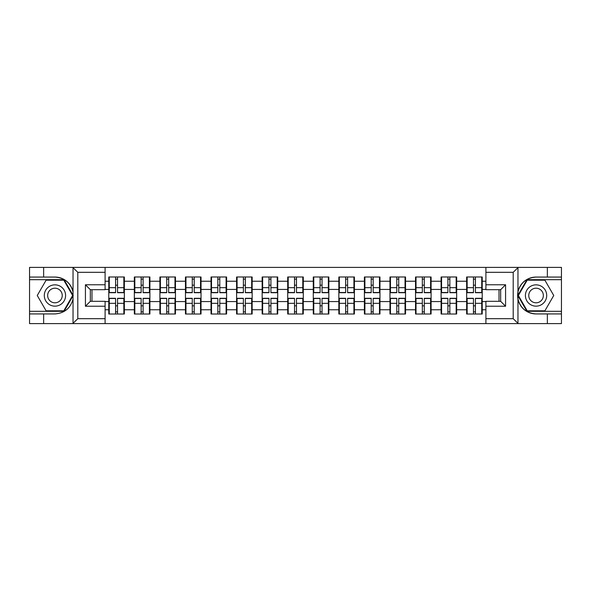 <?xml version="1.0" encoding="UTF-8"?>
<svg xmlns="http://www.w3.org/2000/svg" width="591" height="591" viewBox="0 0 591 591"><rect width="100%" height="100%" fill="white"/><g stroke="black" fill="none" stroke-linecap="round" stroke-linejoin="round"><path stroke-width="0.89" d="M512.619 323.602L561.45 323.602L561.45 279.691L526.921 279.691L517.79 295.5L526.921 311.309L561.45 311.309M105.095 323.602L485.905 323.602L485.905 301.314L500.658 301.314L500.658 289.686L485.905 289.686L485.905 267.398L105.095 267.398L105.095 289.686L90.342 289.686L90.342 301.314L105.095 301.314L105.095 323.602L72.745 323.602L77.805 318.689L105.095 318.689M72.745 323.602L29.55 323.602L29.55 313.932L43.645 313.932L43.645 323.602L78.381 323.602M482.219 305.909L481.731 305.909M467.149 305.909L466.654 305.909M466.654 285.091L467.149 285.091M481.731 285.091L482.219 285.091M482.219 282.963L481.731 282.963M467.149 282.963L466.654 282.963M466.654 308.037L467.149 308.037M481.731 308.037L482.219 308.037M456.658 305.909L456.171 305.909M441.58 305.909L441.093 305.909M441.093 285.091L441.58 285.091M456.171 285.091L456.658 285.091M456.658 282.963L456.171 282.963M441.58 282.963L441.093 282.963M441.093 308.037L441.58 308.037M456.171 308.037L456.658 308.037M431.098 305.909L430.603 305.909M416.02 305.909L415.532 305.909M415.532 285.091L416.02 285.091M430.603 285.091L431.098 285.091M431.098 282.963L430.603 282.963M416.02 282.963L415.532 282.963M415.532 308.037L416.02 308.037M430.603 308.037L431.098 308.037M405.537 305.909L405.042 305.909M390.459 305.909L389.964 305.909M389.964 285.091L390.459 285.091M405.042 285.091L405.537 285.091M405.537 282.963L405.042 282.963M390.459 282.963L389.964 282.963M389.964 308.037L390.459 308.037M405.042 308.037L405.537 308.037M379.969 305.909L379.481 305.909M364.898 305.909L364.403 305.909M364.403 285.091L364.898 285.091M379.481 285.091L379.969 285.091M379.969 282.963L379.481 282.963M364.898 282.963L364.403 282.963M364.403 308.037L364.898 308.037M379.481 308.037L379.969 308.037M354.408 305.909L353.92 305.909M339.33 305.909L338.842 305.909M338.842 285.091L339.33 285.091M353.92 285.091L354.408 285.091M354.408 282.963L353.92 282.963M339.33 282.963L338.842 282.963M338.842 308.037L339.33 308.037M353.92 308.037L354.408 308.037M328.847 305.909L328.352 305.909M313.769 305.909L313.282 305.909M313.282 285.091L313.769 285.091M328.352 285.091L328.847 285.091M328.847 282.963L328.352 282.963M313.769 282.963L313.282 282.963M313.282 308.037L313.769 308.037M328.352 308.037L328.847 308.037M303.286 305.909L302.791 305.909M288.209 305.909L287.714 305.909M287.714 285.091L288.209 285.091M302.791 285.091L303.286 285.091M303.286 282.963L302.791 282.963M288.209 282.963L287.714 282.963M287.714 308.037L288.209 308.037M302.791 308.037L303.286 308.037M277.718 305.909L277.231 305.909M262.648 305.909L262.153 305.909M262.153 285.091L262.648 285.091M277.231 285.091L277.718 285.091M277.718 282.963L277.231 282.963M262.648 282.963L262.153 282.963M262.153 308.037L262.648 308.037M277.231 308.037L277.718 308.037M252.158 305.909L251.67 305.909M237.08 305.909L236.592 305.909M236.592 285.091L237.08 285.091M251.67 285.091L252.158 285.091M252.158 282.963L251.67 282.963M237.08 282.963L236.592 282.963M236.592 308.037L237.08 308.037M251.67 308.037L252.158 308.037M226.597 305.909L226.102 305.909M211.519 305.909L211.031 305.909M211.031 285.091L211.519 285.091M226.102 285.091L226.597 285.091M226.597 282.963L226.102 282.963M211.519 282.963L211.031 282.963M211.031 308.037L211.519 308.037M226.102 308.037L226.597 308.037M201.036 305.909L200.541 305.909M185.958 305.909L185.463 305.909M185.463 285.091L185.958 285.091M200.541 285.091L201.036 285.091M201.036 282.963L200.541 282.963M185.958 282.963L185.463 282.963M185.463 308.037L185.958 308.037M200.541 308.037L201.036 308.037M175.468 305.909L174.98 305.909M160.397 305.909L159.902 305.909M159.902 285.091L160.397 285.091M174.98 285.091L175.468 285.091M175.468 282.963L174.98 282.963M160.397 282.963L159.902 282.963M159.902 308.037L160.397 308.037M174.98 308.037L175.468 308.037M149.907 305.909L149.42 305.909M134.829 305.909L134.342 305.909M134.342 285.091L134.829 285.091M149.42 285.091L149.907 285.091M149.907 282.963L149.42 282.963M134.829 282.963L134.342 282.963M134.342 308.037L134.829 308.037M149.42 308.037L149.907 308.037M485.905 281.242L482.219 281.242L482.219 276.987L466.654 276.987L466.654 289.435L456.658 289.435L456.658 301.565L466.654 301.565L466.654 289.435M485.905 309.758L482.219 309.758L482.219 314.013L466.654 314.013L466.654 309.758L456.658 309.758L456.658 314.013L441.093 314.013L441.093 309.758L431.098 309.758L431.098 314.013L415.532 314.013L415.532 309.758L405.537 309.758L405.537 314.013L389.964 314.013L389.964 309.758L379.969 309.758L379.969 314.013L364.403 314.013L364.403 309.758L354.408 309.758L354.408 314.013L338.842 314.013L338.842 309.758L328.847 309.758L328.847 314.013L313.282 314.013L313.282 309.758L303.286 309.758L303.286 314.013L287.714 314.013L287.714 309.758L277.718 309.758L277.718 314.013L262.153 314.013L262.153 309.758L252.158 309.758L252.158 314.013L236.592 314.013L236.592 309.758L226.597 309.758L226.597 314.013L211.031 314.013L211.031 309.758L201.036 309.758L201.036 314.013L185.463 314.013L185.463 309.758L175.468 309.758L175.468 314.013L159.902 314.013L159.902 309.758L149.907 309.758L149.907 314.013L134.342 314.013L134.342 309.758L124.346 309.758L124.346 314.013L108.781 314.013L108.781 309.758L105.095 309.758M105.095 281.242L108.781 281.242L108.781 289.435L105.095 289.435M466.654 281.242L456.658 281.242L456.658 276.987L441.093 276.987L441.093 281.242L431.098 281.242L431.098 276.987L415.532 276.987L415.532 281.242L405.537 281.242L405.537 276.987L389.964 276.987L389.964 281.242L379.969 281.242L379.969 276.987L364.403 276.987L364.403 281.242L354.408 281.242L354.408 276.987L338.842 276.987L338.842 281.242L328.847 281.242L328.847 276.987L313.282 276.987L313.282 281.242L303.286 281.242L303.286 276.987L287.714 276.987L287.714 281.242L277.718 281.242L277.718 276.987L262.153 276.987L262.153 281.242L252.158 281.242L252.158 276.987L236.592 276.987L236.592 281.242L226.597 281.242L226.597 276.987L211.031 276.987L211.031 281.242L201.036 281.242L201.036 276.987L185.463 276.987L185.463 281.242L175.468 281.242L175.468 276.987L159.902 276.987L159.902 281.242L149.907 281.242L149.907 276.987L134.342 276.987L134.342 281.242L124.346 281.242L124.346 276.987L108.781 276.987L108.781 281.242M466.654 301.565L466.654 309.758M456.658 301.565L456.658 309.758M456.658 281.242L456.658 289.435M431.098 301.565L441.093 301.565L441.093 289.435L431.098 289.435L431.098 309.758M441.093 301.565L441.093 309.758M441.093 281.242L441.093 289.435M431.098 281.242L431.098 289.435M405.537 301.565L415.532 301.565L415.532 289.435L405.537 289.435L405.537 309.758M415.532 301.565L415.532 309.758M415.532 281.242L415.532 289.435M405.537 281.242L405.537 289.435M379.969 301.565L389.964 301.565L389.964 289.435L379.969 289.435L379.969 309.758M389.964 301.565L389.964 309.758M389.964 281.242L389.964 289.435M379.969 281.242L379.969 289.435M354.408 301.565L364.403 301.565L364.403 289.435L354.408 289.435L354.408 309.758M364.403 301.565L364.403 309.758M364.403 281.242L364.403 289.435M354.408 281.242L354.408 289.435M328.847 301.565L338.842 301.565L338.842 289.435L328.847 289.435L328.847 309.758M338.842 301.565L338.842 309.758M338.842 281.242L338.842 289.435M328.847 281.242L328.847 289.435M303.286 301.565L313.282 301.565L313.282 289.435L303.286 289.435L303.286 309.758M313.282 301.565L313.282 309.758M313.282 281.242L313.282 289.435M303.286 281.242L303.286 289.435M277.718 301.565L287.714 301.565L287.714 289.435L277.718 289.435L277.718 309.758M287.714 301.565L287.714 309.758M287.714 281.242L287.714 289.435M277.718 281.242L277.718 289.435M252.158 301.565L262.153 301.565L262.153 289.435L252.158 289.435L252.158 309.758M262.153 301.565L262.153 309.758M262.153 281.242L262.153 289.435M252.158 281.242L252.158 289.435M226.597 301.565L236.592 301.565L236.592 289.435L226.597 289.435L226.597 309.758M236.592 301.565L236.592 309.758M236.592 281.242L236.592 289.435M226.597 281.242L226.597 289.435M201.036 301.565L211.031 301.565L211.031 289.435L201.036 289.435L201.036 309.758M211.031 301.565L211.031 309.758M211.031 281.242L211.031 289.435M201.036 281.242L201.036 289.435M175.468 301.565L185.463 301.565L185.463 289.435L175.468 289.435L175.468 309.758M185.463 301.565L185.463 309.758M185.463 281.242L185.463 289.435M175.468 281.242L175.468 289.435M149.907 301.565L159.902 301.565L159.902 289.435L149.907 289.435L149.907 309.758M159.902 301.565L159.902 309.758M159.902 281.242L159.902 289.435M149.907 281.242L149.907 289.435M124.346 301.565L134.342 301.565L134.342 289.435L124.346 289.435L124.346 309.758M134.342 301.565L134.342 309.758M134.342 281.242L134.342 289.435M124.346 281.242L124.346 289.435M124.346 305.909L123.851 305.909M109.269 305.909L108.781 305.909M108.781 285.091L109.269 285.091M123.851 285.091L124.346 285.091M124.346 282.963L123.851 282.963M109.269 282.963L108.781 282.963M108.781 308.037L109.269 308.037M123.851 308.037L124.346 308.037M105.095 301.565L108.781 301.565L108.781 289.435M108.781 301.565L108.781 309.758M78.381 267.398L29.55 267.398L29.55 311.309L64.079 311.309L73.21 295.5L64.079 279.691L29.55 279.691M499.018 301.314L499.018 289.686M485.905 289.435L482.219 289.435L482.219 301.565L485.905 301.565M91.982 289.686L91.982 301.314M482.219 301.565L482.219 309.758M482.219 281.242L482.219 289.435M123.851 276.987L123.851 292.715L117.543 292.715L117.543 276.987M115.577 276.987L115.577 292.715L109.269 292.715L109.269 276.987M115.577 279.115L117.543 279.115M117.543 285.18L115.577 285.18M109.269 314.013L109.269 298.285L115.577 298.285L115.577 314.013M117.543 314.013L117.543 298.285L123.851 298.285L123.851 314.013M117.543 311.885L115.577 311.885M115.577 305.82L117.543 305.82M49.622 286.273A10.653 10.653 0 0 0 45.721 300.826A10.653 10.653 0 0 0 60.275 304.727A10.653 10.653 0 0 0 64.175 290.174A10.653 10.653 0 0 0 49.622 286.273M51.306 289.184A7.291 7.291 0 0 0 48.632 299.149A7.291 7.291 0 0 0 58.598 301.816A7.291 7.291 0 0 0 61.265 291.851A7.291 7.291 0 0 0 51.306 289.184M72.641 295.5L63.791 310.822L46.105 310.822L37.255 295.5L46.105 280.178L63.791 280.178L72.641 295.5M541.378 286.273A10.653 10.653 0 0 0 526.825 290.174A10.653 10.653 0 0 0 530.725 304.727A10.653 10.653 0 0 0 545.279 300.826A10.653 10.653 0 0 0 541.378 286.273M539.694 289.184A7.291 7.291 0 0 0 529.735 291.851A7.291 7.291 0 0 0 532.402 301.816A7.291 7.291 0 0 0 542.368 299.149A7.291 7.291 0 0 0 539.694 289.184M544.895 310.822L527.209 310.822L518.359 295.5L527.209 280.178L544.895 280.178L553.745 295.5L544.895 310.822M43.645 313.932L54.948 313.932C64.463 313.223 70.492 308.266 73.033 299.068L73.033 291.932C70.492 282.734 64.463 277.777 54.948 277.068L29.55 277.068M29.55 313.932L29.55 311.309M105.095 272.311L77.805 272.311L72.745 267.398L43.645 267.398L43.645 277.068M72.745 267.398L105.095 267.398M54.948 277.068A18.432 18.432 0 0 1 73.033 291.932L73.033 267.538M90.342 289.686L85.429 284.766L105.095 284.766M105.095 306.234L85.429 306.234L90.342 301.314M485.905 267.398L518.255 267.398L513.195 272.311L485.905 272.311M547.355 277.068L547.355 267.398L561.45 267.398L561.45 277.068L536.052 277.068C526.537 277.777 520.508 282.734 517.967 291.932L517.967 299.068C520.508 308.266 526.537 313.223 536.052 313.932L561.45 313.932M518.255 267.398L547.355 267.398M561.45 277.068L561.45 279.691M485.905 318.689L513.195 318.689L518.255 323.602L547.355 323.602L547.355 313.932M518.255 323.602L485.905 323.602M536.052 313.932A18.432 18.432 0 0 1 517.62 295.5A18.432 18.432 0 0 1 536.052 277.068M500.658 301.314L505.571 306.234L485.905 306.234M485.905 284.766L505.571 284.766L500.658 289.686M149.42 276.987L149.42 292.715L143.111 292.715L143.111 276.987M141.138 276.987L141.138 292.715L134.829 292.715L134.829 276.987M141.138 279.115L143.111 279.115M143.111 285.18L141.138 285.18M174.98 276.987L174.98 292.715L168.671 292.715L168.671 276.987M166.706 276.987L166.706 292.715L160.397 292.715L160.397 276.987M166.706 279.115L168.671 279.115M168.671 285.18L166.706 285.18M200.541 276.987L200.541 292.715L194.232 292.715L194.232 276.987M192.267 276.987L192.267 292.715L185.958 292.715L185.958 276.987M192.267 279.115L194.232 279.115M194.232 285.18L192.267 285.18M226.102 276.987L226.102 292.715L219.793 292.715L219.793 276.987M217.828 276.987L217.828 292.715L211.519 292.715L211.519 276.987M217.828 279.115L219.793 279.115M219.793 285.18L217.828 285.18M251.67 276.987L251.67 292.715L245.361 292.715L245.361 276.987M243.389 276.987L243.389 292.715L237.08 292.715L237.08 276.987M243.389 279.115L245.361 279.115M245.361 285.18L243.389 285.18M134.829 314.013L134.829 298.285L141.138 298.285L141.138 314.013M143.111 314.013L143.111 298.285L149.42 298.285L149.42 314.013M143.111 311.885L141.138 311.885M141.138 305.82L143.111 305.82M160.397 314.013L160.397 298.285L166.706 298.285L166.706 314.013M168.671 314.013L168.671 298.285L174.98 298.285L174.98 314.013M168.671 311.885L166.706 311.885M166.706 305.82L168.671 305.82M185.958 314.013L185.958 298.285L192.267 298.285L192.267 314.013M194.232 314.013L194.232 298.285L200.541 298.285L200.541 314.013M194.232 311.885L192.267 311.885M192.267 305.82L194.232 305.82M211.519 314.013L211.519 298.285L217.828 298.285L217.828 314.013M219.793 314.013L219.793 298.285L226.102 298.285L226.102 314.013M219.793 311.885L217.828 311.885M217.828 305.82L219.793 305.82M237.08 314.013L237.08 298.285L243.389 298.285L243.389 314.013M245.361 314.013L245.361 298.285L251.67 298.285L251.67 314.013M245.361 311.885L243.389 311.885M243.389 305.82L245.361 305.82M277.231 276.987L277.231 292.715L270.922 292.715L270.922 276.987M268.957 276.987L268.957 292.715L262.648 292.715L262.648 276.987M268.957 279.115L270.922 279.115M270.922 285.18L268.957 285.18M262.648 314.013L262.648 298.285L268.957 298.285L268.957 314.013M270.922 314.013L270.922 298.285L277.231 298.285L277.231 314.013M270.922 311.885L268.957 311.885M268.957 305.82L270.922 305.82M302.791 276.987L302.791 292.715L296.483 292.715L296.483 276.987M294.517 276.987L294.517 292.715L288.209 292.715L288.209 276.987M294.517 279.115L296.483 279.115M296.483 285.18L294.517 285.18M288.209 314.013L288.209 298.285L294.517 298.285L294.517 314.013M296.483 314.013L296.483 298.285L302.791 298.285L302.791 314.013M296.483 311.885L294.517 311.885M294.517 305.82L296.483 305.82M328.352 276.987L328.352 292.715L322.043 292.715L322.043 276.987M320.078 276.987L320.078 292.715L313.769 292.715L313.769 276.987M320.078 279.115L322.043 279.115M322.043 285.18L320.078 285.18M313.769 314.013L313.769 298.285L320.078 298.285L320.078 314.013M322.043 314.013L322.043 298.285L328.352 298.285L328.352 314.013M322.043 311.885L320.078 311.885M320.078 305.82L322.043 305.82M353.92 276.987L353.92 292.715L347.611 292.715L347.611 276.987M345.639 276.987L345.639 292.715L339.33 292.715L339.33 276.987M345.639 279.115L347.611 279.115M347.611 285.18L345.639 285.18M339.33 314.013L339.33 298.285L345.639 298.285L345.639 314.013M347.611 314.013L347.611 298.285L353.92 298.285L353.92 314.013M347.611 311.885L345.639 311.885M345.639 305.82L347.611 305.82M379.481 276.987L379.481 292.715L373.172 292.715L373.172 276.987M371.207 276.987L371.207 292.715L364.898 292.715L364.898 276.987M371.207 279.115L373.172 279.115M373.172 285.18L371.207 285.18M364.898 314.013L364.898 298.285L371.207 298.285L371.207 314.013M373.172 314.013L373.172 298.285L379.481 298.285L379.481 314.013M373.172 311.885L371.207 311.885M371.207 305.82L373.172 305.82M405.042 276.987L405.042 292.715L398.733 292.715L398.733 276.987M396.768 276.987L396.768 292.715L390.459 292.715L390.459 276.987M396.768 279.115L398.733 279.115M398.733 285.18L396.768 285.18M390.459 314.013L390.459 298.285L396.768 298.285L396.768 314.013M398.733 314.013L398.733 298.285L405.042 298.285L405.042 314.013M398.733 311.885L396.768 311.885M396.768 305.82L398.733 305.82M430.603 276.987L430.603 292.715L424.294 292.715L424.294 276.987M422.329 276.987L422.329 292.715L416.02 292.715L416.02 276.987M422.329 279.115L424.294 279.115M424.294 285.18L422.329 285.18M416.02 314.013L416.02 298.285L422.329 298.285L422.329 314.013M424.294 314.013L424.294 298.285L430.603 298.285L430.603 314.013M424.294 311.885L422.329 311.885M422.329 305.82L424.294 305.82M456.171 276.987L456.171 292.715L449.862 292.715L449.862 276.987M447.889 276.987L447.889 292.715L441.58 292.715L441.58 276.987M447.889 279.115L449.862 279.115M449.862 285.18L447.889 285.18M441.58 314.013L441.58 298.285L447.889 298.285L447.889 314.013M449.862 314.013L449.862 298.285L456.171 298.285L456.171 314.013M449.862 311.885L447.889 311.885M447.889 305.82L449.862 305.82M481.731 276.987L481.731 292.715L475.423 292.715L475.423 276.987M473.457 276.987L473.457 292.715L467.149 292.715L467.149 276.987M473.457 279.115L475.423 279.115M475.423 285.18L473.457 285.18M467.149 314.013L467.149 298.285L473.457 298.285L473.457 314.013M475.423 314.013L475.423 298.285L481.731 298.285L481.731 314.013M475.423 311.885L473.457 311.885M473.457 305.82L475.423 305.82M115.577 287.662L109.269 287.662M115.577 292.508L109.269 292.508M123.851 287.662L117.543 287.662M123.851 292.508L117.543 292.508M117.543 303.338L123.851 303.338M117.543 298.492L123.851 298.492M109.269 303.338L115.577 303.338M109.269 298.492L115.577 298.492M73.033 323.462L73.033 299.068M77.805 272.311L77.805 318.689M85.429 306.234L85.429 284.766M517.967 267.538L517.967 291.932M517.967 299.068L517.967 323.462M513.195 318.689L513.195 272.311M505.571 284.766L505.571 306.234M141.138 287.662L134.829 287.662M141.138 292.508L134.829 292.508M149.42 287.662L143.111 287.662M149.42 292.508L143.111 292.508M166.706 287.662L160.397 287.662M166.706 292.508L160.397 292.508M174.98 287.662L168.671 287.662M174.98 292.508L168.671 292.508M192.267 287.662L185.958 287.662M192.267 292.508L185.958 292.508M200.541 287.662L194.232 287.662M200.541 292.508L194.232 292.508M217.828 287.662L211.519 287.662M217.828 292.508L211.519 292.508M226.102 287.662L219.793 287.662M226.102 292.508L219.793 292.508M243.389 287.662L237.08 287.662M243.389 292.508L237.08 292.508M251.67 287.662L245.361 287.662M251.67 292.508L245.361 292.508M143.111 303.338L149.42 303.338M143.111 298.492L149.42 298.492M134.829 303.338L141.138 303.338M134.829 298.492L141.138 298.492M168.671 303.338L174.98 303.338M168.671 298.492L174.98 298.492M160.397 303.338L166.706 303.338M160.397 298.492L166.706 298.492M194.232 303.338L200.541 303.338M194.232 298.492L200.541 298.492M185.958 303.338L192.267 303.338M185.958 298.492L192.267 298.492M219.793 303.338L226.102 303.338M219.793 298.492L226.102 298.492M211.519 303.338L217.828 303.338M211.519 298.492L217.828 298.492M245.361 303.338L251.67 303.338M245.361 298.492L251.67 298.492M237.08 303.338L243.389 303.338M237.08 298.492L243.389 298.492M268.957 287.662L262.648 287.662M268.957 292.508L262.648 292.508M277.231 287.662L270.922 287.662M277.231 292.508L270.922 292.508M270.922 303.338L277.231 303.338M270.922 298.492L277.231 298.492M262.648 303.338L268.957 303.338M262.648 298.492L268.957 298.492M294.517 287.662L288.209 287.662M294.517 292.508L288.209 292.508M302.791 287.662L296.483 287.662M302.791 292.508L296.483 292.508M296.483 303.338L302.791 303.338M296.483 298.492L302.791 298.492M288.209 303.338L294.517 303.338M288.209 298.492L294.517 298.492M320.078 287.662L313.769 287.662M320.078 292.508L313.769 292.508M328.352 287.662L322.043 287.662M328.352 292.508L322.043 292.508M322.043 303.338L328.352 303.338M322.043 298.492L328.352 298.492M313.769 303.338L320.078 303.338M313.769 298.492L320.078 298.492M345.639 287.662L339.33 287.662M345.639 292.508L339.33 292.508M353.92 287.662L347.611 287.662M353.92 292.508L347.611 292.508M347.611 303.338L353.92 303.338M347.611 298.492L353.92 298.492M339.33 303.338L345.639 303.338M339.33 298.492L345.639 298.492M371.207 287.662L364.898 287.662M371.207 292.508L364.898 292.508M379.481 287.662L373.172 287.662M379.481 292.508L373.172 292.508M373.172 303.338L379.481 303.338M373.172 298.492L379.481 298.492M364.898 303.338L371.207 303.338M364.898 298.492L371.207 298.492M396.768 287.662L390.459 287.662M396.768 292.508L390.459 292.508M405.042 287.662L398.733 287.662M405.042 292.508L398.733 292.508M398.733 303.338L405.042 303.338M398.733 298.492L405.042 298.492M390.459 303.338L396.768 303.338M390.459 298.492L396.768 298.492M422.329 287.662L416.02 287.662M422.329 292.508L416.02 292.508M430.603 287.662L424.294 287.662M430.603 292.508L424.294 292.508M424.294 303.338L430.603 303.338M424.294 298.492L430.603 298.492M416.02 303.338L422.329 303.338M416.02 298.492L422.329 298.492M447.889 287.662L441.58 287.662M447.889 292.508L441.58 292.508M456.171 287.662L449.862 287.662M456.171 292.508L449.862 292.508M449.862 303.338L456.171 303.338M449.862 298.492L456.171 298.492M441.58 303.338L447.889 303.338M441.58 298.492L447.889 298.492M473.457 287.662L467.149 287.662M473.457 292.508L467.149 292.508M481.731 287.662L475.423 287.662M481.731 292.508L475.423 292.508M475.423 303.338L481.731 303.338M475.423 298.492L481.731 298.492M467.149 303.338L473.457 303.338M467.149 298.492L473.457 298.492"/></g></svg>
